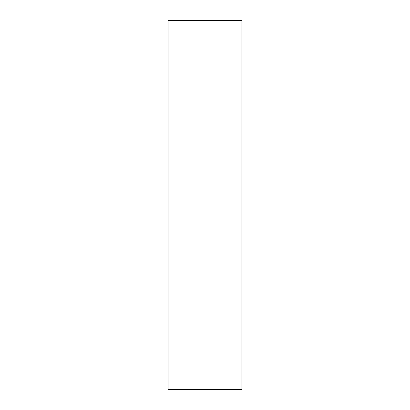 <?xml version="1.0" encoding="UTF-8"?>
<svg xmlns="http://www.w3.org/2000/svg" width="410" height="410" viewBox="0 0 410 410"><rect width="100%" height="100%" fill="white"/><g stroke="black" fill="none" stroke-linecap="round" stroke-linejoin="round"><path stroke-width="0.61" d="M241.9 21.069L241.9 389.5L168.1 389.5L168.1 21.069M168.1 20.5L241.9 20.5"/></g></svg>
